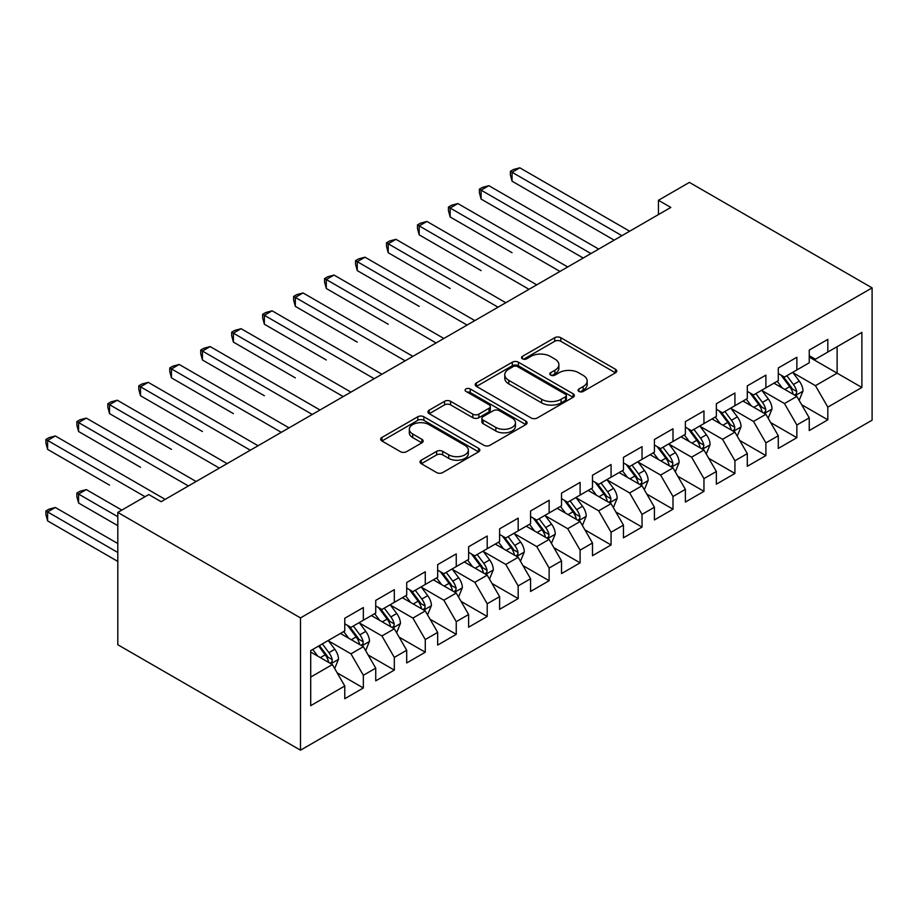 <?xml version="1.0" encoding="UTF-8"?>
<svg xmlns="http://www.w3.org/2000/svg" width="918" height="918" viewBox="0 0 918 918"><rect width="100%" height="100%" fill="white"/><g stroke="black" fill="none" stroke-linecap="round" stroke-linejoin="round"><path stroke-width="1.38" d="M578.948 391.447A3.006 1.733 0 0 0 583.205 391.447L615.496 372.8A4.303 2.479 0 0 0 616.758 371.044A4.303 2.479 0 0 0 615.496 369.288L560.795 337.709A4.303 2.479 0 0 0 554.713 337.709L522.422 356.356A3.006 1.733 0 0 0 521.539 357.584A3.006 1.733 0 0 0 522.422 358.812A3.006 1.733 0 0 0 526.68 358.812L530.856 356.391A13.759 7.941 0 0 1 550.307 356.391L554.862 359.03A13.759 7.941 0 0 1 558.89 364.641A13.759 7.941 0 0 1 554.862 370.264L550.685 372.674A3.006 1.733 0 0 0 549.802 373.901A3.006 1.733 0 0 0 550.685 375.129A3.006 1.733 0 0 0 554.942 375.129L559.119 372.719A13.759 7.941 0 0 1 578.569 372.719L583.125 375.347A13.759 7.941 0 0 1 587.164 380.959A13.759 7.941 0 0 1 583.125 386.581L578.948 388.991A3.006 1.733 0 0 0 578.065 390.219A3.006 1.733 0 0 0 578.948 391.447L578.948 388.991M421.282 460.193A4.303 2.479 0 0 0 420.019 461.949A4.303 2.479 0 0 0 421.282 463.705L436.635 472.563A4.303 2.479 0 0 0 442.705 472.563L478.576 451.851A4.303 2.479 0 0 0 479.839 450.107A4.303 2.479 0 0 0 478.576 448.351L423.864 416.761A4.303 2.479 0 0 0 417.793 416.761L381.922 437.461A4.303 2.479 0 0 0 380.66 439.217A4.303 2.479 0 0 0 381.922 440.973L400.466 451.679A4.303 2.479 0 0 0 406.536 451.679L421.89 442.82A4.303 2.479 0 0 0 423.152 441.065A4.303 2.479 0 0 0 421.89 439.309L412.698 433.996A11.498 6.644 0 0 1 409.325 429.303A11.498 6.644 0 0 1 416.428 423.175A11.498 6.644 0 0 1 428.958 424.609L464.978 445.402A11.498 6.644 0 0 1 468.341 450.107A11.498 6.644 0 0 1 461.249 456.235A11.498 6.644 0 0 1 448.718 454.8L442.705 451.335A4.303 2.479 0 0 0 436.635 451.335L421.282 460.193L421.282 463.705M117.802 512.428L300.496 617.906L300.496 750.19L117.802 644.723L117.802 512.428L148.762 494.55L161.155 501.698L670.828 207.434L658.447 200.285L658.447 214.594M658.447 200.285L689.407 182.407L872.1 287.885L300.496 617.906M531.155 417.988A4.303 2.479 0 0 0 537.237 417.988L573.096 397.287A4.303 2.479 0 0 0 574.358 395.532A4.303 2.479 0 0 0 573.096 393.776L518.395 362.185A4.303 2.479 0 0 0 512.313 362.185L476.453 382.898A4.303 2.479 0 0 0 475.191 384.653A4.303 2.479 0 0 0 476.453 386.398L531.155 417.988M467.159 392.101A3.006 1.733 0 0 1 470.223 392.525L470.223 388.945L525.842 421.064A4.303 2.479 0 0 1 527.093 422.819A4.303 2.479 0 0 1 525.842 424.564L489.971 445.276A4.303 2.479 0 0 1 483.889 445.276L429.188 413.685L429.188 410.185A4.303 2.479 0 0 0 427.926 411.93A4.303 2.479 0 0 0 429.188 413.685M429.188 410.185L444.53 401.315A4.303 2.479 0 0 1 450.612 401.315L472.804 414.133A4.303 2.479 0 0 0 478.875 414.133L489.064 408.246A4.303 2.479 0 0 0 490.315 406.49A4.303 2.479 0 0 0 489.064 404.735L465.965 391.401A3.006 1.733 0 0 1 465.082 390.173A3.006 1.733 0 0 1 466.941 388.566A3.006 1.733 0 0 1 470.223 388.945M300.496 750.19L872.1 420.18L872.1 287.885M809.24 357.068L837.113 373.167L837.113 346.706L861.887 332.396L827.818 352.064L827.818 339.373L809.24 350.102L809.24 362.794L796.858 369.943L796.858 357.251L778.28 367.98L778.28 380.672L765.887 387.821L765.887 375.129L747.309 385.858L747.309 398.55L734.928 405.699L734.928 393.007L716.35 403.736L716.35 416.428L703.957 423.577L703.957 410.885L685.379 421.614L685.379 434.306L672.997 441.455L672.997 428.763L654.419 439.481L654.419 452.184L642.038 459.333L642.038 446.641L623.448 457.359L623.448 470.062L611.067 477.211L611.067 464.519L592.489 475.237L592.489 487.928L580.107 495.089L580.107 482.386L561.529 493.115L561.529 505.807L549.136 512.967L549.136 500.264L530.558 510.993L530.558 523.685L518.177 530.845L518.177 518.142L499.599 528.871L499.599 541.563L487.206 548.712L487.206 536.02L468.628 546.749L468.628 559.441L456.246 566.59L456.246 553.898L437.668 564.627L437.668 577.319L425.275 584.468L425.275 571.776L406.697 582.505L406.697 595.197L394.315 602.346L394.315 589.654L375.737 600.383L375.737 613.075L363.344 620.224L363.344 607.532L344.766 618.262L344.766 630.953L310.709 650.621L310.709 705.678L344.766 686.01L332.385 664.563L310.709 652.044M861.887 332.396L861.887 387.465L827.818 407.133L815.436 385.675L792.98 372.719M801.655 404.712L827.818 419.824L827.818 407.133M827.818 419.824L809.24 430.553L809.24 417.851L796.858 425.011L784.465 403.553L762.02 390.598M770.695 422.59L796.858 437.702L796.858 425.011M796.858 437.702L778.28 448.432L778.28 435.729L765.887 442.889L753.506 421.431L731.061 408.464M739.724 440.468L765.887 455.58L765.887 442.889M765.887 455.58L747.309 466.298L747.309 453.607L734.928 460.756L722.535 439.309L700.09 426.342M708.765 458.346L734.928 473.459L734.928 460.756M734.928 473.459L716.35 484.176L716.35 471.485L703.957 478.634L691.575 457.187L669.13 444.22M677.794 476.224L703.957 491.337L703.957 478.634M703.957 491.337L685.379 502.054L685.379 489.363L672.997 496.512L660.616 475.065L638.159 462.098M646.834 494.102L672.997 509.203L672.997 496.512M672.997 509.203L654.419 519.932L654.419 507.241L642.038 514.39L629.645 492.943L607.2 479.976M615.863 511.98L642.038 527.081L642.038 514.39M642.038 527.081L623.448 537.81L623.448 525.119L611.067 532.268L598.685 510.821L576.229 497.854M584.904 529.858L611.067 544.959L611.067 532.268M611.067 544.959L592.489 555.688L592.489 542.997L580.107 550.146L567.714 528.699L545.269 515.732M553.933 547.736L580.107 562.837L580.107 550.146M580.107 562.837L561.529 573.566L561.529 560.875L549.136 568.024L536.755 546.577L514.298 533.61M522.973 565.614L549.136 580.715L549.136 568.024M549.136 580.715L530.558 591.444L530.558 578.753L518.177 585.902L505.784 564.444L483.338 551.489M492.014 583.492L518.177 598.593L518.177 585.902M518.177 598.593L499.599 609.322L499.599 596.631L487.206 603.78L474.824 582.322L452.367 569.367M461.043 601.37L487.206 616.471L487.206 603.78M487.206 616.471L468.628 627.201L468.628 614.509L456.246 621.658L443.853 600.2L421.408 587.245M430.083 619.248L456.246 634.349L456.246 621.658M456.246 634.349L437.668 645.079L437.668 632.387L425.275 639.536L412.893 618.078L390.448 605.123M399.112 637.126L425.275 652.228L425.275 639.536M425.275 652.228L406.697 662.957L406.697 650.265L394.315 657.414L381.934 635.956L359.477 623.001M368.152 654.993L394.315 670.106L394.315 657.414M394.315 670.106L375.737 680.835L375.737 668.143L363.344 675.292L350.963 653.834L328.518 640.879M337.181 672.871L363.344 687.984L363.344 675.292M363.344 687.984L344.766 698.713L344.766 686.01M344.766 623.804L350.963 627.373L363.344 620.224M310.709 677.071L332.385 664.563M375.737 605.926L381.934 609.495L394.315 602.346M350.963 653.834L363.344 646.685L340.44 633.454M375.737 668.143L363.344 646.685M406.697 588.048L412.893 591.628L425.275 584.468M381.934 635.956L394.315 628.807L371.4 615.576M406.697 650.265L394.315 628.807M437.668 570.17L443.853 573.75L456.246 566.59M412.893 618.078L425.275 610.929L402.359 597.698M437.668 632.387L425.275 610.929M468.628 552.292L474.824 555.872L487.206 548.712M443.853 600.2L456.246 593.051L433.33 579.82M468.628 614.509L456.246 593.051M499.599 534.414L505.784 537.994L518.177 530.845M474.824 582.322L487.206 575.173L464.29 561.942M499.599 596.631L487.206 575.173M530.558 516.536L536.755 520.116L549.136 512.967M505.784 564.444L518.177 557.295L495.261 544.064M530.558 578.753L518.177 557.295M561.529 498.658L567.714 502.238L580.107 495.089M536.755 546.577L549.136 539.417L526.221 526.186M561.529 560.875L549.136 539.417M592.489 480.78L598.685 484.36L611.067 477.211M567.714 528.699L580.107 521.539L557.192 508.32M592.489 542.997L580.107 521.539M623.448 462.901L629.645 466.482L642.038 459.333M598.685 510.821L611.067 503.672L588.151 490.441M623.448 525.119L611.067 503.672M654.419 445.023L660.616 448.604L672.997 441.455M629.645 492.943L642.038 485.794L619.122 472.563M654.419 507.241L642.038 485.794M685.379 427.157L691.575 430.726L703.957 423.577M660.616 475.065L672.997 467.916L650.082 454.685M685.379 489.363L672.997 467.916M716.35 409.279L722.535 412.848L734.928 405.699M691.575 457.187L703.957 450.038L681.053 436.807M716.35 471.485L703.957 450.038M747.309 391.401L753.506 394.969L765.887 387.821M722.535 439.309L734.928 432.16L712.012 418.929M747.309 453.607L734.928 432.16M778.28 373.523L784.465 377.091L796.858 369.943M753.506 421.431L765.887 414.282L742.972 401.051M778.28 435.729L765.887 414.282M809.24 355.645L815.436 359.213L827.818 352.064M784.465 403.553L796.858 396.404L773.943 383.173M809.24 417.851L796.858 396.404M815.436 385.675L837.113 373.167L861.887 387.465M580.153 391.871L583.125 390.15A13.759 7.941 0 0 0 587.164 384.539L587.164 380.959M558.89 364.641L558.89 368.221A13.759 7.941 0 0 1 554.862 373.833L551.89 375.554M615.439 372.834L560.795 341.278A4.303 2.479 0 0 0 554.713 341.278L523.616 359.236M573.039 397.31L518.395 365.766A4.303 2.479 0 0 0 512.313 365.766L476.499 386.432M565.499 396.76A3.006 1.733 0 0 0 566.383 395.532A3.006 1.733 0 0 0 565.499 394.304L517.477 366.569A3.006 1.733 0 0 0 513.219 366.569L508.813 369.116A13.759 7.941 0 0 0 504.785 374.739A13.759 7.941 0 0 0 508.813 380.35L541.643 399.296A13.759 7.941 0 0 0 561.093 399.296L565.499 396.76L565.499 400.328A3.006 1.733 0 0 0 566.383 399.101L566.383 395.532M504.785 374.739L504.785 378.308A13.759 7.941 0 0 0 508.813 383.919L508.813 380.35M565.499 400.328L561.093 402.876A13.759 7.941 0 0 1 541.643 402.876L508.813 383.919M429.245 413.72L444.53 404.895L444.53 401.315M490.315 406.49L490.315 410.071A4.303 2.479 0 0 1 489.064 411.826L478.875 417.701A4.303 2.479 0 0 1 472.804 417.701L450.612 404.895A4.303 2.479 0 0 0 444.53 404.895M470.223 392.525L525.784 424.598M495.823 427.421A11.498 6.644 0 0 0 508.354 428.855A11.498 6.644 0 0 0 515.457 422.728A11.498 6.644 0 0 0 512.083 418.034L499.392 410.702A4.303 2.479 0 0 0 493.322 410.702L483.132 416.588A4.303 2.479 0 0 0 481.881 418.344A4.303 2.479 0 0 0 483.132 420.1L495.823 427.421L495.823 431.001A11.498 6.644 0 0 0 508.354 432.435A11.498 6.644 0 0 0 515.457 426.308L515.457 422.728M481.881 418.344L481.881 421.913A4.303 2.479 0 0 0 483.132 423.668L483.132 420.1M495.823 431.001L483.132 423.668M468.341 450.107L468.341 453.676A11.498 6.644 0 0 1 461.249 459.815A11.498 6.644 0 0 1 448.718 458.369L442.705 454.903A4.303 2.479 0 0 0 436.635 454.903L421.339 463.739M409.325 429.303L409.325 432.883A11.498 6.644 0 0 0 412.698 437.576L412.698 433.996M421.832 442.855L412.698 437.576M478.519 451.885L423.864 420.341A4.303 2.479 0 0 0 417.793 420.341L381.98 441.007M799.142 400.374L802.986 390.999A11.601 6.701 -120 0 0 799.28 381.119L792.704 372.341M782.228 387.958L777.225 381.28M774.884 383.713L774.31 382.955M512.072 252.725L450.141 216.969L450.141 208.03L457.887 203.555L567.714 266.966M794.667 395.142L796.468 393.524L796.721 391.493A11.601 6.701 -120 0 0 793.404 384.516L786.818 375.737M783.065 376.288L791.19 387.132A5.91 3.408 60 0 1 792.268 388.922L796.721 391.493M781.023 375.106L789.687 386.662A11.601 6.701 60 0 1 793.003 393.638L793.244 394.315M621.911 235.685L512.072 172.274L519.817 167.81L629.645 231.21M614.165 240.149L512.072 181.213L512.072 172.274L510.374 171.287L513.472 169.509L519.817 167.81M512.072 181.213L510.374 174.868L510.374 171.287M768.182 418.252L772.015 408.877A11.601 6.701 -120 0 0 768.32 398.997L761.745 390.219M751.257 405.836L746.254 399.158M743.924 401.591L743.35 400.833M481.112 270.603L419.182 234.847L419.182 225.908L426.916 221.433L536.755 284.844M763.707 413.02L765.497 411.402L765.761 409.371A11.601 6.701 -120 0 0 762.433 402.394L755.858 393.615M752.106 394.166L760.23 405.01A5.91 3.408 60 0 1 761.297 406.8L765.761 409.371M750.063 392.984L758.716 404.54A11.601 6.701 60 0 1 762.043 411.516L762.273 412.193M737.223 436.13L741.055 426.755A11.601 6.701 -120 0 0 737.349 416.875L730.774 408.097M720.297 423.703L715.294 417.036M712.953 419.469L712.391 418.711M450.141 288.481L388.211 252.725L388.211 243.786L395.956 239.311L505.784 302.722M732.736 430.898L734.538 429.28L734.79 427.249A11.601 6.701 -120 0 0 731.474 420.272L724.887 411.494M721.135 412.044L729.259 422.888A5.91 3.408 60 0 1 730.338 424.678L734.79 427.249M719.092 410.862L727.756 422.418A11.601 6.701 60 0 1 731.072 429.394L731.313 430.072M590.94 253.563L481.112 190.152L488.846 185.677L598.685 249.088M583.194 258.027L481.112 199.091L481.112 190.152L479.403 189.165L482.501 187.375L488.846 185.677M481.112 199.091L479.403 192.746L479.403 189.165M559.98 271.441L448.443 207.043L451.541 205.253L457.887 203.555M450.141 216.969L448.443 210.624L448.443 207.043M706.252 454.008L710.096 444.633A11.601 6.701 -120 0 0 706.39 434.753L699.814 425.975M689.326 441.581L684.323 434.914M681.994 437.347L681.42 436.589M419.182 306.36L357.251 270.603L357.251 261.664L364.997 257.189L474.824 320.6M701.777 448.776L703.578 447.158L703.831 445.127A11.601 6.701 -120 0 0 700.503 438.15L693.928 429.372M690.175 429.911L698.3 440.766A5.91 3.408 60 0 1 699.367 442.556L703.831 445.127M688.133 428.74L696.785 440.296A11.601 6.701 60 0 1 700.113 447.273L700.342 447.95M675.292 471.886L679.125 462.511A11.601 6.701 -120 0 0 675.418 452.631L668.843 443.853M658.367 459.459L653.364 452.792M651.023 455.225L650.46 454.467M388.211 324.238L326.28 288.481L326.28 279.542L334.026 275.067L443.853 338.478M670.806 466.654L672.607 465.036L672.86 463.005A11.601 6.701 -120 0 0 669.543 456.028L662.957 447.25M659.204 447.789L667.329 458.644A5.91 3.408 60 0 1 668.407 460.434L672.86 463.005M657.162 446.618L665.825 458.174A11.601 6.701 60 0 1 669.142 465.151L669.383 465.828M529.009 289.319L417.472 224.921L420.57 223.131L426.916 221.433M419.182 234.847L417.472 228.502L417.472 224.921M498.049 307.197L386.512 242.8L389.611 241.009L395.956 239.311M388.211 252.725L386.512 246.38L386.512 242.8M644.321 489.753L648.165 480.389A11.601 6.701 -120 0 0 644.459 470.509L637.884 461.731M627.396 477.337L622.404 470.67M620.063 473.103L619.489 472.345M357.251 342.104L295.321 306.36L295.321 297.421L303.066 292.945L412.893 356.356M639.846 484.532L641.648 482.914L641.9 480.883A11.601 6.701 -120 0 0 638.572 473.906L631.997 465.128M628.245 465.667L636.369 476.511A5.91 3.408 60 0 1 637.436 478.312L641.9 480.883M626.202 464.497L634.854 476.052A11.601 6.701 60 0 1 638.182 483.029L638.412 483.706M467.078 325.075L355.541 260.678L358.64 258.887L364.997 257.189M357.251 270.603L355.541 264.258L355.541 260.678M613.362 507.631L617.194 498.267A11.601 6.701 -120 0 0 613.499 488.387L606.913 479.609M596.436 495.215L591.433 488.548M589.092 490.981L588.53 490.223M326.28 359.982L264.361 324.226L264.361 315.287L272.095 310.823L381.934 374.234M608.886 502.398L610.677 500.792L610.929 498.761A11.601 6.701 -120 0 0 607.613 491.784L601.038 483.006M597.274 483.545L605.398 494.389A5.91 3.408 60 0 1 606.477 496.19L610.929 498.761M595.243 482.375L603.895 493.93A11.601 6.701 60 0 1 607.211 500.907L607.452 501.584M436.119 342.953L324.582 278.556L327.68 276.766L334.026 275.067M326.28 288.481L324.582 282.136L324.582 278.556M582.391 525.509L586.235 516.145A11.601 6.701 -120 0 0 582.528 506.266L575.953 497.487M565.465 513.093L560.473 506.415M558.133 508.859L557.559 508.102M295.321 377.86L233.39 342.104L233.39 333.165L241.136 328.701L350.963 392.112M577.915 520.276L579.717 518.659L579.969 516.639A11.601 6.701 -120 0 0 576.642 509.662L570.067 500.884M566.314 501.423L574.438 512.267A5.91 3.408 60 0 1 575.517 514.069L579.969 516.639M564.272 500.253L572.935 511.808A11.601 6.701 60 0 1 576.252 518.785L576.493 519.45M551.431 543.387L555.264 534.024A11.601 6.701 -120 0 0 551.569 524.144L544.982 515.354M534.505 530.971L529.502 524.293M527.161 526.737L526.599 525.98M264.361 395.738L202.43 359.982L202.43 351.043L210.165 346.579L320.003 409.99M546.956 538.155L548.746 536.537L548.998 534.517A11.601 6.701 -120 0 0 545.682 527.54L539.107 518.75M535.343 519.301L543.479 530.145A5.91 3.408 60 0 1 544.546 531.947L548.998 534.517M533.312 518.119L541.964 529.686A11.601 6.701 60 0 1 545.292 536.663L545.521 537.328M520.46 561.265L524.304 551.902A11.601 6.701 -120 0 0 520.598 542.022L514.023 533.232M503.534 548.849L498.543 542.171M496.202 544.615L495.628 543.858M233.39 413.616L171.459 377.86L171.459 368.921L179.205 364.457L289.032 427.868M515.985 556.033L517.786 554.415L518.039 552.395A11.601 6.701 -120 0 0 514.711 545.418L508.136 536.628M504.384 537.179L512.508 548.023A5.91 3.408 60 0 1 513.587 549.825L518.039 552.395M502.341 535.997L511.005 547.564A11.601 6.701 60 0 1 514.321 554.541L514.562 555.206M489.501 579.143L493.333 569.78A11.601 6.701 -120 0 0 489.638 559.9L483.063 551.11M472.575 566.727L467.572 560.049M465.242 562.493L464.669 561.736M202.43 431.494L140.5 395.738L140.5 386.799L148.234 382.336L258.073 445.746M485.025 573.911L486.815 572.293L487.079 570.273A11.601 6.701 -120 0 0 483.752 563.296L477.176 554.506M473.424 555.057L481.548 565.901A5.91 3.408 60 0 1 482.616 567.703L487.079 570.273M471.382 553.875L480.034 565.442A11.601 6.701 60 0 1 483.361 572.419L483.591 573.084M458.541 597.021L462.374 587.658A11.601 6.701 -120 0 0 458.667 577.766L452.092 568.988M441.615 584.605L436.612 577.927M434.271 580.371L433.698 579.602M171.459 449.372L109.529 413.616L109.529 404.677L117.275 400.214L227.102 463.624M454.054 591.789L455.856 590.171L456.108 588.151A11.601 6.701 -120 0 0 452.792 581.163L446.205 572.384M442.453 572.935L450.577 583.779A5.91 3.408 60 0 1 451.656 585.581L456.108 588.151M440.411 571.753L449.074 583.309A11.601 6.701 60 0 1 452.39 590.297L452.631 590.962M427.57 614.899L431.414 605.536A11.601 6.701 -120 0 0 427.708 595.644L421.132 586.866M410.644 602.483L405.641 595.805M403.312 598.249L402.738 597.48M140.5 467.251L78.569 431.494L78.569 422.555L86.303 418.092L196.142 481.502M423.095 609.667L424.885 608.049L425.149 606.029A11.601 6.701 -120 0 0 421.821 599.041L415.246 590.263M411.494 590.813L419.618 601.657A5.91 3.408 60 0 1 420.685 603.459L425.149 606.029M409.451 589.631L418.103 601.187A11.601 6.701 60 0 1 421.431 608.175L421.66 608.841M396.61 632.777L400.443 623.402A11.601 6.701 -120 0 0 396.737 613.522L390.161 604.744M379.685 620.361L374.682 613.683M372.341 616.127L371.779 615.358M109.529 485.129L47.598 449.372L47.598 440.433L55.344 435.97L165.171 499.381M392.124 627.545L393.925 625.927L394.178 623.907A11.601 6.701 -120 0 0 390.861 616.919L384.275 608.141M380.522 608.691L388.647 619.535A5.91 3.408 60 0 1 389.725 621.325L394.178 623.907M378.48 607.509L387.144 619.065A11.601 6.701 60 0 1 390.46 626.053L390.701 626.719M405.148 360.831L293.622 296.434L296.709 294.644L303.066 292.945M295.321 306.36L293.622 300.002L293.622 296.434M374.188 378.698L262.651 314.312L265.75 312.522L272.095 310.823M264.361 324.226L262.651 317.88L262.651 314.312M343.217 396.576L231.692 332.19L234.79 330.4L241.136 328.701M233.39 342.104L231.692 335.759L231.692 332.19M312.258 414.454L200.721 350.068L203.819 348.278L210.165 346.579M202.43 359.982L200.721 353.637L200.721 350.068M281.298 432.332L169.761 367.946L172.859 366.156L179.205 364.457M171.459 377.86L169.761 371.515L169.761 367.946M250.327 450.21L138.79 385.824L141.888 384.034L148.234 382.336M140.5 395.738L138.79 389.393L138.79 385.824M219.368 468.088L107.831 403.69L110.929 401.912L117.275 400.214M109.529 413.616L107.831 407.271L107.831 403.69M365.639 650.655L369.484 641.28A11.601 6.701 -120 0 0 365.777 631.4L359.202 622.622M348.714 638.24L343.711 631.561M341.381 633.994L340.808 633.236M121.819 510.098L86.303 489.592L78.569 494.068L78.569 503.007L117.802 525.658M361.164 645.423L362.966 643.805L363.218 641.785A11.601 6.701 -120 0 0 359.89 634.797L353.315 626.019M349.563 626.569L357.687 637.413A5.91 3.408 60 0 1 358.754 639.203L363.218 641.785M347.52 625.387L356.173 636.943A11.601 6.701 60 0 1 359.5 643.931L359.73 644.597M78.569 503.007L76.86 496.661L76.86 493.081L117.802 516.719M76.86 493.081L79.958 491.291L86.303 489.592M188.397 485.966L76.86 421.569L79.958 419.79L86.303 418.092M78.569 431.494L76.86 425.149L76.86 421.569M334.68 668.534L338.512 659.158A11.601 6.701 -120 0 0 334.818 649.278L328.231 640.5M317.754 656.118L312.751 649.439M117.802 543.536L55.344 507.47L47.598 511.946L47.598 520.885L117.802 561.414M330.193 663.301L331.995 661.683L332.247 659.652A11.601 6.701 -120 0 0 328.931 652.675L322.356 643.897M319.441 645.572L326.716 655.291A5.91 3.408 60 0 1 327.795 657.081L332.247 659.652M318.638 646.043L325.213 654.821A11.601 6.701 60 0 1 328.529 661.798L328.77 662.475M47.598 520.885L45.9 514.539L45.9 510.959L117.802 552.475M45.9 510.959L48.998 509.169L55.344 507.47M145.044 496.695L45.9 439.447L48.998 437.668L55.344 435.97M47.598 449.372L45.9 443.027L45.9 439.447M583.125 390.15L583.125 386.581M550.685 375.129L550.685 372.674M554.862 373.833L554.862 370.264M522.422 358.812L522.422 356.356M554.713 341.278L554.713 337.709M560.795 341.278L560.795 337.709M615.496 372.8L615.496 369.288M476.453 386.398L476.453 382.898M512.313 365.766L512.313 362.185M518.395 365.766L518.395 362.185M573.096 397.287L573.096 393.776M541.643 402.876L541.643 399.296M561.093 402.876L561.093 399.296M450.612 404.895L450.612 401.315M472.804 417.701L472.804 414.133M478.875 417.701L478.875 414.133M489.064 411.826L489.064 408.246M525.842 424.564L525.842 421.064M436.635 454.903L436.635 451.335M442.705 454.903L442.705 451.335M448.718 458.369L448.718 454.8M421.89 442.82L421.89 439.309M381.922 440.973L381.922 437.461M417.793 420.341L417.793 416.761M423.864 420.341L423.864 416.761M478.576 451.851L478.576 448.351M795.401 395.566L802.906 391.229M793.404 384.516L799.28 381.119M784.833 389.461L789.687 386.662M764.442 413.444L771.946 409.107M762.433 402.394L768.32 398.997M753.873 407.34L758.716 404.54M733.471 431.322L740.975 426.985M731.474 420.272L737.349 416.875M722.902 425.218L727.756 422.418M702.511 449.189L710.016 444.863M700.503 438.15L706.39 434.753M691.942 443.096L696.785 440.296M671.54 467.067L679.056 462.741M669.543 456.028L675.418 452.631M660.971 460.974L665.825 458.174M640.58 484.945L648.085 480.619M638.572 473.906L644.459 470.509M630.012 478.852L634.854 476.052M609.609 502.823L617.125 498.485M607.613 491.784L613.499 488.387M599.052 496.73L603.895 493.93M578.65 520.701L586.154 516.364M576.642 509.662L582.528 506.266M568.081 514.608L572.935 511.808M547.679 538.579L555.195 534.242M545.682 527.54L551.569 524.144M537.122 532.486L541.964 529.686M516.719 556.457L524.224 552.12M514.711 545.418L520.598 542.022M506.151 550.364L511.005 547.564M485.748 574.335L493.264 569.998M483.752 563.296L489.638 559.9M475.191 568.231L480.034 565.442M454.789 592.213L462.293 587.876M452.792 581.163L458.667 577.766M444.22 586.109L449.074 583.309M423.829 610.091L431.334 605.754M421.821 599.041L427.708 595.644M413.261 603.987L418.103 601.187M392.858 627.969L400.363 623.632M390.861 616.919L396.737 613.522M382.29 621.865L387.144 619.065M361.899 645.847L369.403 641.51M359.89 634.797L365.777 631.4M351.33 639.743L356.173 636.943M330.928 663.725L338.444 659.388M328.931 652.675L334.818 649.278M320.359 657.621L325.213 654.821"/></g></svg>
